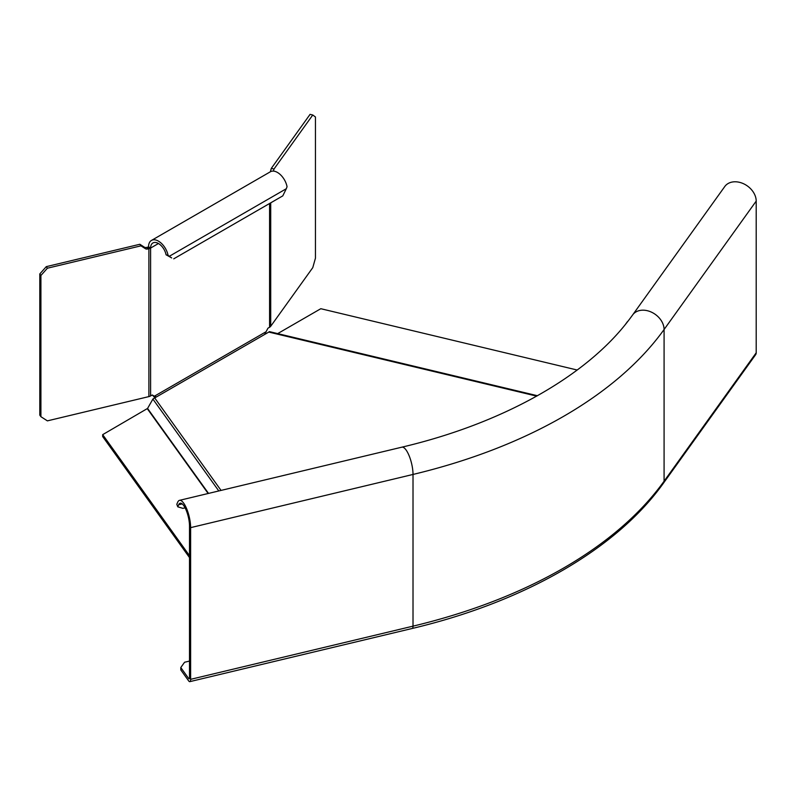 <?xml version="1.0" encoding="UTF-8"?>
<svg xmlns="http://www.w3.org/2000/svg" width="796" height="796" viewBox="0 0 796 796"><rect width="100%" height="100%" fill="white"/><g stroke="black" fill="none" stroke-linecap="round" stroke-linejoin="round"><path stroke-width="1.19" d="M577.19 370.021L320.808 308.709L277.695 333.604M221.049 490.416L154.703 397.94L268.789 332.071A2.885 1.284 109.4 0 1 269.048 331.872A2.806 0.876 -76.6 0 1 269.516 331.653A2.806 0.876 -76.6 0 1 269.625 331.703M154.703 397.94A2.885 2.02 131.8 0 0 154.305 398.119A2.806 2.119 -35.7 0 0 152.892 399.095L147.559 408.447L208.522 493.411M189.508 555.678L102.674 434.656L147.559 408.447M102.674 434.656L102.674 436.556L189.508 557.588M756.2 352.807A5.254 3.97 35.7 0 1 755.613 354.708L663.496 483.102A5.254 3.97 -144.3 0 0 664.083 481.202L664.083 329.504A18.109 13.661 -144.3 0 0 651.675 312.251A18.109 13.661 -144.3 0 0 632.86 314.639L724.977 186.244A18.109 13.661 35.7 0 1 743.802 183.856A18.109 13.661 35.7 0 1 756.2 201.099L756.2 352.807L664.083 481.202A463.899 267.834 180 0 1 413.015 626.154A5.254 1.642 76.6 0 1 412.228 628.462C524.494 601.885 616.91 548.703 663.496 483.102M412.228 628.462L189.836 681.645A5.254 1.642 -103.4 0 1 188.612 680.829L180.791 669.914L180.791 667.536L188.612 678.441L189.478 678.232M185.07 507.838L182.901 508.355L177.767 506.813L178.662 504.754A15.194 4.746 76.6 0 1 180.165 503.201A15.194 4.746 76.6 0 1 186.274 510.445A15.194 4.746 76.6 0 1 189.508 526.076L189.508 677.774A2.338 0.726 76.6 0 1 189.159 678.799A2.338 0.726 76.6 0 1 188.612 678.441M177.767 506.813L176.802 504.266L177.697 502.216A18.109 5.662 -103.4 0 1 179.478 500.356A18.109 5.662 -103.4 0 1 186.761 508.992A18.109 5.662 -103.4 0 1 190.622 527.639L190.622 679.336A5.254 1.642 -103.4 0 1 189.836 681.645M189.508 661.068L184.582 662.242L180.791 667.536M625.427 324.39A424.268 244.949 0 0 0 627.457 321.614M155.031 397.751L152.325 395.025L154.384 396.209L152.255 394.985L150.603 395.94A5.254 3.035 180 0 1 148.892 396.597L47.392 420.865L40.914 416.696L40.914 275.486L47.392 268.212L140.972 245.835L145.419 248.7A3.502 2.647 -35.7 0 0 147.708 248.989L148.892 248.71A5.254 3.035 0 0 0 150.603 248.054A11.104 6.408 60 0 1 152.902 242.969A11.104 6.408 60 0 1 160.563 245.069A11.104 6.408 60 0 1 166.075 254.81L168.075 255.397A14.02 8.099 -120 0 0 161.11 243.088A14.02 8.099 -120 0 0 151.439 240.442A14.02 8.099 -120 0 0 148.534 246.859L150.603 248.054L158.454 243.516M168.075 255.397A23.771 3.482 27.8 0 1 169.279 256.302L171.687 257.944L167.23 255.407A23.412 1.443 -156.7 0 0 166.075 254.81M173.737 258.839L282.799 195.866L286.291 188.742A23.771 17.592 -68.4 0 0 287.058 186.712A14.02 8.099 60 0 0 280.092 174.394A14.02 8.099 60 0 0 270.421 171.747L151.439 240.442M270.341 171.797L271.307 168.384L310.072 114.355L312.768 115.002L274.003 169.031L273.416 171.1M312.768 115.002L315.445 116.982L315.445 258.193L312.768 267.655L270.72 326.26A5.254 3.035 180 0 1 269.585 327.246L267.934 328.201L264.66 334.449M271.307 168.384L274.003 169.031M156.494 396.905L154.384 396.209L265.804 331.892M40.914 416.696L39.8 415.134L39.8 273.923L46.277 266.65L139.857 244.273L144.305 247.138A3.502 2.647 144.3 0 0 146.593 247.437L147.777 247.148L148.892 248.71L148.892 396.597M148.534 246.859A2.338 1.353 180 0 1 147.777 247.148M167.23 255.407L169.279 256.302L286.291 188.742M39.8 273.923L40.914 275.486M46.277 266.65L47.392 268.212M139.857 244.273L140.972 245.835M536.683 396.129L268.789 332.071M152.892 399.095L218.8 490.953M147.399 408.836L208.144 493.5M724.977 186.244L632.86 314.639A430.109 248.322 180 0 1 628.124 320.987C585.975 376.19 502.923 423.363 401.871 447.173A18.109 5.662 76.6 0 1 409.154 455.81A18.109 5.662 76.6 0 1 413.015 474.446A463.899 267.834 0 0 0 664.083 329.504L756.2 201.099M190.622 527.639L413.015 474.446L413.015 626.154L190.622 679.336M178.662 504.754L182.204 503.908M269.585 203.497L269.585 327.246M150.603 395.94L150.603 248.054M270.72 326.26L270.72 202.841M147.708 248.989L146.593 247.437M144.305 247.138L145.419 248.7M269.516 331.653L537.429 395.721M401.871 447.173L179.478 500.356M154.792 396.358L153.976 395.97"/></g></svg>
